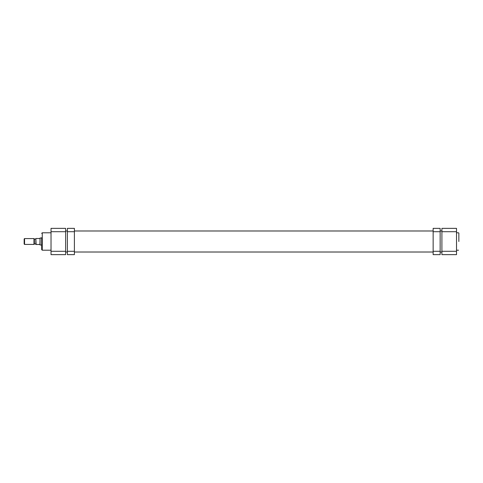 <?xml version="1.0" encoding="UTF-8"?>
<svg xmlns="http://www.w3.org/2000/svg" width="483" height="483" viewBox="0 0 483 483"><rect width="100%" height="100%" fill="white"/><g stroke="black" fill="none" stroke-linecap="round" stroke-linejoin="round"><path stroke-width="0.72" d="M74.4 231.713L67.385 231.713L67.385 228.356L74.4 228.356L74.4 254.644L67.385 254.644L67.385 251.287L74.4 251.287M67.385 231.713L67.385 251.287M51.029 232.794L42.263 232.794L42.263 250.206L41.677 249.62L41.677 237.702M51.029 254.644L51.029 228.356L65.634 228.356L65.634 254.644L51.029 254.644M458.85 241.5L458.85 233.084M441.909 231.713L441.909 228.356L456.513 228.356L456.513 231.713L441.909 231.713L441.909 251.287L456.513 251.287L456.513 231.713M456.513 251.287L456.513 254.644L441.909 254.644L441.909 251.287M24.15 238.988L24.561 238.578L24.561 244.422L24.15 244.012L24.15 238.988M33.967 244.422L33.967 238.578L34.378 238.988L34.378 244.012L33.967 244.422L24.561 244.422M41.677 245.008L40.071 245.008L40.071 237.992L41.677 237.992M34.378 243.927L35.833 243.927L35.833 244.483L39.926 244.483L40.071 237.992M39.926 244.483L40.071 245.008M35.833 243.927L35.833 239.073L34.378 239.073M33.967 238.578L24.561 238.578M39.926 238.517L35.833 238.517L36.128 244.483L35.833 239.073M433.142 251.287L440.152 251.287L440.152 254.644L433.142 254.644L433.142 228.356L440.152 228.356L440.152 231.713L433.142 231.713M440.152 251.287L440.152 231.713M65.634 231.713L51.029 231.713M51.029 251.287L65.634 251.287M441.909 252.017L440.152 252.017M433.142 252.017L74.4 252.017M67.385 252.017L65.634 252.017M441.909 230.983L440.152 230.983M433.142 230.983L74.4 230.983M67.385 230.983L65.634 230.983M51.029 250.206L42.263 250.206M42.263 232.794L41.677 233.38M456.513 250.206L458.56 250.206M456.513 232.794L458.56 232.794"/></g></svg>
